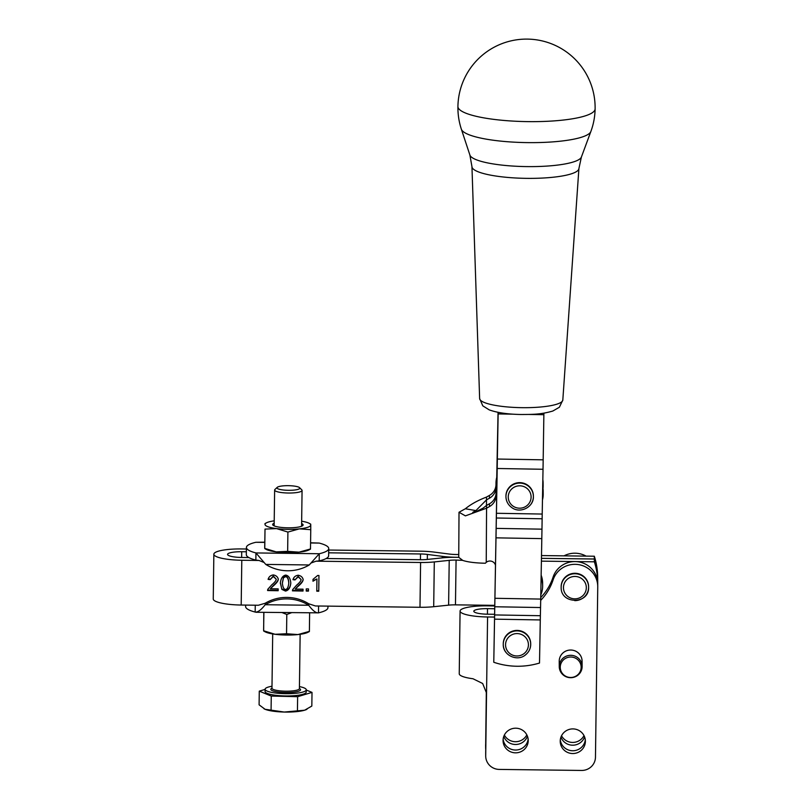 <?xml version="1.0" encoding="UTF-8"?>
<svg xmlns="http://www.w3.org/2000/svg" width="811" height="811" viewBox="0 0 811 811"><rect width="100%" height="100%" fill="white"/><g stroke="black" fill="none" stroke-linecap="round" stroke-linejoin="round"><path stroke-width="1.22" d="M288.98 485.688A11.435 2.311 -179.2 0 1 299.573 487.664A11.435 2.311 -179.2 0 1 287.783 490.3A11.435 2.311 -179.2 0 1 277.2 487.37A11.435 2.311 -179.2 0 1 288.98 485.688M277.2 487.37L274.939 489.479A13.716 2.778 0.8 0 0 274.635 490.057A13.716 2.778 0.8 0 0 287.631 493.007A13.716 2.778 0.8 0 0 302.067 490.422A13.716 2.778 0.8 0 0 301.783 489.844L299.573 487.664M271.999 686.238A20.579 4.167 0.8 0 0 265.096 689.249A20.579 4.167 0.8 0 0 284.6 693.679A20.579 4.167 0.8 0 0 306.254 689.806A20.579 4.167 0.8 0 0 299.441 686.603M265.096 689.249L265.065 691.489A20.579 4.167 0.8 0 0 284.57 695.919A20.579 4.167 0.8 0 0 306.223 692.047L306.254 689.806M306.943 709.29A22.87 4.633 -179.2 0 1 306.761 709.382A22.87 4.633 -179.2 0 1 304.612 710.213A22.87 4.633 -179.2 0 1 284.235 712.048A22.87 4.633 -179.2 0 1 272.983 711.166A22.87 4.633 -179.2 0 1 265.065 709.28L284.235 712.048L304.612 710.213L311.829 706.057L312.012 692.391L297.637 696.69L297.444 710.365M526.227 142.594A64.91 13.148 1 0 0 590.844 131.554A64.91 13.148 1 0 0 590.844 131.544A68.6 68.6 0 0 0 595.112 108.948A68.6 13.888 -179 0 1 526.451 121.599A68.6 13.888 -179 0 1 457.921 106.535A68.6 13.888 -179 0 1 457.921 106.454A68.6 68.6 0 0 0 461.368 129.202L461.368 129.202A64.91 13.148 1 0 0 526.227 142.594M246.392 549.006L241.698 548.946A27.898 5.647 0.8 0 0 213.851 554.227A27.898 5.647 0.8 0 0 213.851 554.248A27.898 5.647 0.8 0 0 241.8 560.249L241.191 605.036L258.385 605.249L265.207 603.242L265.217 604.722C261.081 610.004 257.726 612.457 255.161 612.052A41.158 8.333 -179.2 0 1 245.621 606.608A41.158 8.333 -179.2 0 1 245.621 606.567A41.158 8.333 -179.2 0 1 245.621 606.537M264.731 542.194L255.87 542.285A41.158 8.333 0.8 0 0 246.412 547.455A41.158 8.333 0.8 0 0 255.952 552.94L265.765 564.415A41.158 40.307 179.5 0 0 309.255 564.963L319.281 553.731L319.189 560.898L316.067 561.182L420.595 562.489A27.442 5.555 -179.2 0 0 434.301 561.922L449.213 560.36A13.716 2.778 0.8 0 1 456.076 560.077L462.442 560.33C467.744 562.084 475.388 563.047 485.383 563.229L486.235 562.347A5.718 5.596 -0.5 0 1 495.531 565.48M541.15 575.222A23.549 23.063 -0.5 0 1 542.62 583.058L542.64 585.846A23.549 23.063 -0.5 0 1 540.785 595M541.099 577.817A23.549 23.063 -0.5 0 1 542.64 585.846M542.66 489.297A23.549 23.063 -0.5 0 1 543.198 494.031L543.177 491.253A23.549 23.063 179.5 0 0 542.701 486.823M496.94 485.242A23.549 23.063 179.5 0 0 496.068 491.314L496.058 492.764A13.037 12.763 -0.5 0 1 489.479 503.783L486.539 505.415L486.57 508.203L489.499 506.561A13.037 12.763 179.5 0 0 496.089 495.541L496.089 494.092A23.549 23.063 -0.5 0 1 496.879 488.303L498.116 412.333L496.788 477.192A23.549 23.063 -0.5 0 1 497.102 476.138M543.198 494.031A23.549 23.063 -0.5 0 1 542.468 499.941M542.792 481.967A23.549 23.063 -0.5 0 1 542.985 488.475M543.137 485.688L543.106 482.91A23.549 23.063 179.5 0 0 542.833 479.585M241.191 605.036A27.898 5.647 -179.2 0 1 213.252 599.035A27.898 5.647 -179.2 0 1 213.252 599.015A27.898 5.647 -179.2 0 1 213.252 598.984M246.362 551.784L241.729 551.733A14.182 2.869 0.8 0 0 227.567 554.41A14.182 2.869 0.8 0 0 227.567 554.42A14.182 2.869 0.8 0 0 241.769 557.471L248.865 557.562A41.158 8.333 0.8 0 1 246.321 554.663A41.158 8.333 0.8 0 1 246.321 554.623A41.158 8.333 0.8 0 1 246.321 554.582M540.694 600.373A54.884 53.749 179.5 0 0 553.112 579.855A22.87 22.394 -0.5 0 1 597.748 586.525L597.727 583.768A22.87 22.394 179.5 0 0 553.092 577.097A54.884 53.749 -0.5 0 1 540.744 597.535M528.225 740.666A12.581 12.317 -0.5 0 1 515.614 752.831A12.581 12.317 -0.5 0 1 503.063 740.352A12.581 12.317 -0.5 0 1 515.674 728.197A12.581 12.317 -0.5 0 1 528.225 740.666M503.134 739.226A12.581 12.317 179.5 0 0 528.133 739.014M527.444 736.246A12.581 12.317 -0.5 0 1 503.773 736.439M504.371 735.04A12.581 12.317 179.5 0 0 526.826 734.857M585.39 741.386A12.581 12.317 -0.5 0 1 572.779 753.541A12.581 12.317 -0.5 0 1 560.229 741.072A12.581 12.317 -0.5 0 1 572.84 728.907A12.581 12.317 -0.5 0 1 585.39 741.386M560.3 739.936A12.581 12.317 179.5 0 0 585.299 739.733M584.609 736.956A12.581 12.317 -0.5 0 1 560.938 737.158M561.536 735.759A12.581 12.317 179.5 0 0 583.991 735.577M597.748 586.525A22.87 22.394 -0.5 0 1 597.748 587.002L595.467 757.19A13.716 13.432 -0.5 0 1 581.568 770.45L499.252 769.416A13.716 13.432 -0.5 0 1 485.708 755.811L485.688 753.034A13.716 13.432 179.5 0 0 485.688 753.318L485.708 756.095M494.548 617.07L487.573 616.978L486.549 693.111L482.657 683.501L473.006 678.756A27.442 5.555 0.8 0 1 459.239 673.748L460.08 611.048A27.442 5.555 -179.2 0 1 487.482 605.858L494.771 605.969M246.412 547.455A41.158 8.333 0.8 0 0 246.412 547.496L246.321 554.623M264.122 562.499L258.993 560.472L255.86 560.107L255.952 552.94L319.281 553.731A41.158 8.333 0.8 0 0 328.739 548.56A41.158 8.333 0.8 0 0 319.199 543.076L310.572 542.772M561.161 587.296L561.161 586.829A13.716 13.432 -0.5 0 1 575.06 573.286A13.716 13.432 -0.5 0 1 588.604 586.606L588.604 587.073A13.716 13.432 179.5 0 0 575.07 573.742A13.716 13.432 179.5 0 0 561.161 587.296C560.462 604.519 589.222 604.58 588.604 587.357A13.716 13.432 179.5 0 0 588.604 587.073L588.604 587.357A13.716 13.432 179.5 0 1 574.705 600.616M530.881 504.28A13.716 13.432 179.5 0 0 533.385 496.423C534.003 506.966 520.246 514.052 511.782 507.574C508.051 504.858 506.105 501.218 505.942 496.656L505.942 496.19A13.716 13.432 -0.5 0 1 523.754 483.255A13.716 13.432 -0.5 0 1 533.385 495.967L533.385 496.423A13.716 13.432 179.5 0 0 508.456 488.8A13.716 13.432 179.5 0 0 511.761 507.524M525.68 654.71A13.716 13.432 179.5 0 0 530.708 644.208C530.647 648.476 528.965 651.993 525.66 654.761C517.448 662.06 502.8 655.318 503.266 644.431L503.266 643.964A13.716 13.432 -0.5 0 1 527.596 635.337A13.716 13.432 -0.5 0 1 530.698 643.741L530.708 644.208A13.716 13.432 179.5 0 0 508.294 633.928A13.716 13.432 179.5 0 0 506.368 652.835M309.366 631.556L307.795 632.357A22.87 4.633 -179.2 0 1 306.294 632.975A22.87 4.633 -179.2 0 1 297.941 634.567A22.87 4.633 -179.2 0 1 275.071 634.283A22.87 4.633 -179.2 0 1 265.096 631.789L263.636 630.988M263.788 612.366L263.656 630.796L275.071 634.283L286.547 633.756L297.941 634.567L309.386 631.374L309.336 630.694M274.219 520.834A22.87 4.633 0.8 0 0 266.566 522.771A22.87 4.633 0.8 0 0 265.025 524.433A22.87 4.633 0.8 0 0 268.106 526.785A22.87 4.633 0.8 0 0 276.49 528.59L265.015 529.107L264.761 548.398L276.176 551.875A22.87 4.633 -179.2 0 1 267.792 550.081A22.87 4.633 -179.2 0 1 266.201 549.382L264.741 548.581M310.704 524.332L310.755 525.011A22.87 4.633 0.8 0 0 309.255 523.348A22.87 4.633 0.8 0 0 307.673 522.649A22.87 4.633 0.8 0 0 301.662 521.199M274.189 523.196A15.227 3.082 0.8 0 0 272.658 524.535A15.227 3.082 0.8 0 0 272.983 525.163A15.227 3.082 0.8 0 0 287.844 527.809A15.227 3.082 0.8 0 0 302.777 525.558A15.227 3.082 0.8 0 0 303.111 524.91A15.227 3.082 0.8 0 0 301.631 523.571M568.592 657.224A10.452 10.239 -0.5 0 1 580.94 665.182A10.452 10.239 -0.5 0 1 572.799 677.276A10.452 10.239 -0.5 0 1 560.462 669.308A10.452 10.239 -0.5 0 1 568.592 657.224M572.992 677.469A11.435 11.202 179.5 0 0 582.126 666.409A11.435 11.202 179.5 0 0 568.389 655.541A11.435 11.202 179.5 0 0 559.255 666.601A11.435 11.202 179.5 0 0 572.992 677.469M559.255 666.601L559.215 661.32A11.435 11.202 -0.5 0 1 568.349 650.26A11.435 11.202 -0.5 0 1 582.085 661.127L582.126 666.409M276.49 528.59A22.87 4.633 0.8 0 0 299.35 528.873A22.87 4.633 0.8 0 0 310.755 525.011L310.755 529.684L299.35 528.873L287.905 532.067L276.49 528.59M265.015 529.107L264.71 547.719M265.025 524.433L264.974 523.764M310.471 549.148L308.9 549.949A22.87 4.633 -179.2 0 1 299.046 552.159A22.87 4.633 -179.2 0 1 276.176 551.875L287.652 551.358L299.046 552.159L310.491 548.966L310.441 548.297M287.905 532.067L287.652 551.358M310.755 529.684L310.491 548.966M328.739 548.56A41.158 8.333 0.8 0 0 328.739 548.52L328.637 555.728A41.158 8.333 0.8 0 0 328.637 555.687M263.605 630.127L263.899 612.366M286.547 633.756L286.8 614.474L282.116 612.589M291.514 612.71L286.8 614.474M309.386 631.374L309.63 612.934M327.938 607.642A41.158 8.333 -179.2 0 1 327.938 607.672A41.158 8.333 -179.2 0 1 318.49 612.852L256.134 612.264L255.161 612.052L255.252 605.209M462.442 560.158L458.742 557.329L456.046 557.299A27.442 5.555 0.8 0 0 442.34 557.867L427.427 559.428A13.716 2.778 -179.2 0 1 420.564 559.712L326.144 558.526A41.158 8.333 0.8 0 0 328.637 555.728M316.067 561.182L310.998 563.027M326.144 558.526A41.158 8.333 -179.2 0 1 319.189 560.898M255.86 560.107A41.158 8.333 -179.2 0 1 248.865 557.562M328.719 550.04L420.493 551.186A27.442 5.555 0.8 0 1 434.22 552.109L449.162 554.035A13.716 2.778 -179.2 0 0 456.025 554.501L458.762 554.531M486.235 562.347L486.57 508.203L465.402 515.867L459.016 512.258L458.742 557.329L456.046 557.279A27.442 5.555 -179.2 0 1 442.319 556.356L427.387 554.43A13.716 2.778 0.8 0 0 420.524 553.964L328.678 552.818M498.167 412.343L493.777 662.263A73.183 71.662 179.5 0 0 539.508 663.043L540.288 619.939L494.558 619.158M494.639 614.931L540.369 615.711L540.552 607.54L494.822 606.76M493.777 662.263L496.879 488.303M540.369 615.711L540.288 619.939M497.447 459.046L543.177 459.827L543.867 414.705L528.985 414.451M496.484 513.282L542.204 514.052L543.025 469.275L497.295 468.494M543.177 459.827L543.025 469.275M543.897 413.154L543.867 414.705M496.241 528.387L541.971 529.167L542.133 518.787L496.403 518.006M494.984 598.295L540.714 599.076L541.809 538.626L496.079 537.845M541.971 529.167L541.809 538.626M542.204 514.052L542.133 518.787M540.714 599.076L540.552 607.54M487.573 616.978A27.442 5.555 -179.2 0 1 460.08 611.048M494.71 608.737L487.502 608.645A13.716 2.778 0.8 0 0 473.806 611.241A13.716 2.778 0.8 0 0 487.543 614.201L494.598 614.292M486.549 692.564L485.708 755.811M485.688 753.034L486.509 691.874M486.397 690.952L485.637 747.478L486.336 690.617M597.666 575.881L597.656 575.415A22.87 22.394 179.5 0 0 597.555 573.509M586.089 556.123A22.87 22.394 179.5 0 0 564.02 555.849M485.617 744.691A13.716 13.432 179.5 0 0 485.617 744.985L485.637 747.762A13.716 13.432 -0.5 0 1 485.637 747.478M485.738 749.252A13.716 13.432 -0.5 0 1 485.637 747.762M494.781 605.351L455.468 604.854A13.716 2.778 0.8 0 0 448.615 605.148L433.703 606.699A27.442 5.555 -179.2 0 1 419.986 607.277L315.469 605.969L308.707 603.779A41.158 40.307 179.5 0 0 265.207 603.242M288.787 583.119C288.452 579.044 287.408 576.895 285.665 576.662L283.485 577.767L282.4 583.038C282.735 587.123 283.769 589.273 285.513 589.496C287.246 589.313 288.341 587.184 288.787 583.119L288.777 582.399M597.727 583.981A73.183 71.662 179.5 0 0 597.727 582.724A73.183 71.662 179.5 0 0 594.362 561.81L594.341 559.022A73.183 71.662 -0.5 0 1 597.707 579.936L597.707 579.926A73.183 71.662 179.5 0 0 594.341 559.012L541.454 558.343M541.403 561.141L594.362 561.81M541.505 555.565L594.311 556.224L594.341 559.012L541.454 558.363M594.311 556.224A73.183 71.662 -0.5 0 1 597.687 577.138L597.727 582.724M241.8 560.249L258.993 560.472M306.234 591.067L306.264 588.887L308.494 588.918L308.464 591.097L306.234 591.067M292.447 590.803L292.7 589.567L296.623 585.157C299.431 582.805 300.932 580.95 301.134 579.571L298.154 576.824L294.991 579.926L292.964 579.693C293.694 577.087 295.447 575.607 298.225 575.232C301.033 575.79 302.675 577.26 303.152 579.642C303.04 581.294 301.439 583.454 298.347 586.11L295.204 589.08L303.05 589.181L303.03 591.037L292.447 590.854M301.134 579.571L298.154 576.357L294.991 579.926M281.873 589.415L280.373 583.018C280.89 578.365 282.674 575.719 285.705 575.08C288.716 575.638 290.419 578.334 290.804 583.15C290.297 587.782 288.523 590.428 285.492 591.077L281.873 589.415L280.373 582.551M280.373 583.525L280.373 583.018M290.804 582.937L290.804 582.724C290.379 587.164 288.604 589.8 285.492 590.611L281.873 588.948M267.589 590.499L267.833 589.252L271.766 584.843C274.574 582.501 276.075 580.635 276.267 579.257L273.287 576.509L270.124 579.612L268.106 579.389C268.836 576.783 270.59 575.293 273.358 574.918C276.166 575.486 277.808 576.956 278.295 579.338C278.173 580.98 276.571 583.139 273.479 585.795L270.347 588.766L278.183 588.867L278.163 590.722L267.589 590.54M276.267 579.257L273.287 576.043L270.124 579.612M317.679 575.475L318.956 575.496L318.743 591.229L316.777 591.199L316.939 578.942L312.985 581.213L313.005 579.348L317.679 575.475M308.484 588.918L308.464 591.097M308.464 590.641L306.244 590.611M294.981 579.459L293.045 579.247M303.04 589.181L303.03 591.037M303.02 590.57L292.467 590.438M303.152 579.186C303.213 580.585 301.611 582.744 298.347 585.643L295.204 589.08M288.777 582.663C288.615 578.912 287.581 576.753 285.654 576.205L283.485 577.3L282.4 582.582M270.124 579.155L268.188 578.932M278.173 588.867L278.163 590.722M278.163 590.256L267.61 590.124M278.285 578.872C278.355 580.27 276.754 582.43 273.479 585.339L270.347 588.766M316.939 578.942L312.975 580.747M318.946 575.496L318.743 591.229M318.733 590.763L316.787 590.743M494.406 605.949L494.416 605.351M494.467 605.351L494.457 605.969M496.737 477.385L498.055 412.323M496.788 477.192A23.549 23.063 179.5 0 0 495.997 482.981L495.997 484.431A13.037 12.763 -0.5 0 1 489.408 495.44L486.478 497.082L486.488 498.633L486.499 499.86L489.428 498.228A13.037 12.763 179.5 0 0 496.018 487.208L496.028 485.759A23.549 23.063 -0.5 0 1 497.052 479.159M472.803 513.231L483.072 508.152L486.539 505.415M486.468 505.486L486.499 499.86L475.905 510.595L465.342 508.761C470.927 504.219 477.973 500.326 486.478 497.082M475.905 510.595L472.742 512.349L473.219 513.079M459.016 512.258L465.342 508.761M318.581 606.01L318.49 612.852C315.976 613.177 312.711 610.653 308.717 605.259A41.158 40.307 179.5 0 0 265.217 604.722L308.717 605.259L308.707 603.779M297.637 696.69L271.269 696.071L259.277 691.144L259.094 704.82L265.065 709.28A22.87 4.633 -179.2 0 1 264.062 708.814A22.87 4.633 -179.2 0 1 264.011 708.784M271.269 696.071L271.077 709.747M306.254 690.019L312.012 692.391M259.277 691.144L265.096 689.411M271.969 688.184A14.862 3.011 0.8 0 0 284.894 692.523A14.862 3.011 0.8 0 0 299.411 688.549M299.391 688.752L299.411 688.59A13.716 2.778 -179.2 0 1 284.975 691.175A13.716 2.778 -179.2 0 1 271.969 688.225L272.699 633.928M562.814 399.935A41.594 8.424 -179 0 1 562.814 400.076A41.594 8.424 -179 0 1 521.291 407.659A41.594 8.424 -179 0 1 479.636 398.566A41.594 8.424 -179 0 1 479.636 398.515M471.951 166.59A53.485 10.827 1 0 0 471.951 166.65A53.485 10.827 1 0 0 525.518 178.339A53.485 10.827 1 0 0 578.902 168.587L581.386 157.07A55.888 11.313 -179 0 1 525.751 166.579A55.888 11.313 -179 0 1 469.893 155.043L461.368 129.202M595.112 108.867A68.6 13.888 -179 0 1 595.112 108.948A68.6 68.6 0 0 0 527.758 39.11A68.6 68.6 0 0 0 457.921 106.454M496.089 494.092L496.068 491.314M241.729 551.733L241.648 557.471M553.112 579.855L553.092 577.097M563.452 587.499A11.435 11.202 -0.5 0 1 575.04 576.449A11.435 11.202 -0.5 0 1 586.323 587.793A11.435 11.202 -0.5 0 1 574.735 598.842A11.435 11.202 -0.5 0 1 563.452 587.499M513.079 506.155A11.435 11.202 -0.5 0 1 510.332 490.554A11.435 11.202 -0.5 0 1 526.258 487.847A11.435 11.202 -0.5 0 1 529.015 503.449A11.435 11.202 -0.5 0 1 513.079 506.155M524.23 653.443A11.435 11.202 -0.5 0 1 508.142 651.872A11.435 11.202 -0.5 0 1 509.744 636.118A11.435 11.202 -0.5 0 1 525.842 637.689A11.435 11.202 -0.5 0 1 524.23 653.443M319.199 543.076L310.572 542.975M264.721 542.397L255.87 542.285M309.255 564.963L265.765 564.415M513.282 414.188L498.147 413.924M487.502 608.645L487.431 614.201M448.615 605.148L449.213 560.36M434.301 561.922L433.703 606.699M442.299 557.867L442.319 556.356M427.387 554.43L427.316 559.438M420.443 559.712L420.524 553.964M419.986 607.277L420.595 562.489M456.076 560.077L455.468 604.854M489.408 495.44L489.428 498.228M495.997 484.431L496.018 487.208M495.997 482.981L496.028 485.759M496.089 495.541L496.058 492.764M489.499 506.561L489.479 503.783M469.893 155.043L471.951 166.65L479.636 398.566L482.788 405.835L489.226 409.879C497.062 412.708 507.635 414.249 520.946 414.502C531.965 414.421 540.461 414.644 552.859 411.015L559.377 407.244L562.814 400.076L578.902 168.587M581.386 157.07L590.844 131.544M245.621 606.567L245.642 605.097M213.851 554.227L213.252 599.015M274.148 525.873L274.635 490.057M309.255 523.348L310.725 524.149M266.566 522.771L264.994 523.571M301.591 526.238L302.067 490.422M327.938 607.672L327.958 606.121M299.411 688.59L300.141 634.303"/></g></svg>
